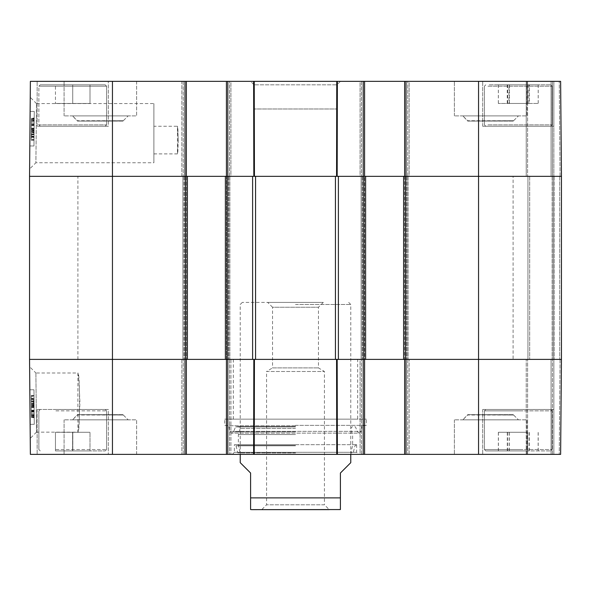 <?xml version="1.0" encoding="UTF-8"?>
<svg xmlns="http://www.w3.org/2000/svg" width="591" height="591" viewBox="0 0 591 591"><rect width="100%" height="100%" fill="white"/><g stroke="black" fill="none" stroke-linecap="round" stroke-linejoin="round"><path stroke-width="0.44" stroke-dasharray="2.96 2.22" d="M40.254 84.816L105.191 84.816L40.254 84.816L105.191 84.816L40.254 84.816L38.873 86.197L38.873 124.878L40.254 126.26L105.191 126.26L40.254 126.26L105.191 126.26L40.254 126.26L38.873 124.878L106.572 124.878L38.873 124.878L106.572 124.878L38.873 124.878L38.873 86.197L106.572 86.197L38.873 86.197L106.572 86.197L38.873 86.197L40.254 84.816M89.995 84.816L55.451 84.816L89.995 84.816L72.723 84.816L72.723 103.462L89.995 103.462L55.451 103.462L89.995 103.462L55.451 103.462L72.723 103.462L72.723 84.816L89.995 84.816L89.995 103.462L89.995 84.816M108.301 126.26L37.152 126.26L108.301 126.26L108.301 81.359L37.152 81.359L108.301 81.359L37.152 81.359L108.301 81.359L108.301 126.26L37.152 126.26L108.301 126.26M489.193 84.816L550.746 84.816L489.193 84.816M529.3 84.816L498.361 84.816L538.194 84.816L529.3 84.816L529.3 103.462L538.194 103.462L498.361 103.462L529.3 103.462M489.193 126.26L550.746 126.26L489.193 126.26M404.643 81.359L404.643 176.34L404.643 81.359L560.623 81.359L527.6 81.359L560.623 81.359L553.848 81.359L560.623 81.359L561.45 176.34L360.089 176.34L407.753 176.34L404.643 176.34L404.643 81.359L360.089 81.359L364.581 81.359L364.581 176.34L29.55 176.34L30.377 81.359L186.357 81.359L184.976 81.359L186.357 81.359L186.357 176.34L184.976 176.34L186.357 176.34L186.357 81.359L186.357 176.34L187.391 176.34L187.391 359.394L184.976 359.394L186.357 359.394L184.976 359.394L186.357 359.394L186.357 454.376L30.377 454.376L29.55 359.394L184.976 359.394L181.865 359.394L184.976 359.394L184.976 454.376L230.911 454.376L226.419 454.376L227.801 454.376L226.419 454.376L226.419 359.394L561.45 359.394L552.467 359.394L561.45 359.394L560.623 454.376L404.643 454.376L406.024 454.376L404.643 454.376L404.643 359.394L406.024 359.394L404.643 359.394L404.643 454.376L404.643 359.394L362.852 359.394L365.615 359.394L363.199 359.394L364.581 359.394L364.581 454.376L226.419 454.376L226.419 359.394L227.801 359.394L226.419 359.394L226.419 454.376M526.219 81.359L527.6 81.359L526.219 81.359L527.6 81.359L526.219 81.359L526.219 176.34L527.6 176.34L526.219 176.34L527.6 176.34L526.219 176.34L526.219 81.359M552.467 81.359L553.848 81.359L551.085 81.359L552.467 81.359L552.467 176.34L553.848 176.34L551.085 176.34L552.467 176.34L552.467 81.359M551.085 81.359L527.6 81.359L551.085 81.359L551.085 176.34L527.6 176.34L551.085 176.34L551.085 81.359M409.135 81.359L407.753 81.359L409.135 81.359L409.135 176.34L407.753 176.34L409.135 176.34L409.135 81.359M360.089 81.359L361.47 81.359L360.089 81.359L360.089 176.34L361.47 176.34L360.089 176.34L360.089 81.359M226.419 81.359L226.419 176.34L226.419 81.359L230.911 81.359L183.247 81.359L184.976 81.359L184.976 176.34L229.53 176.34L226.419 176.34L226.419 81.359L364.581 81.359L364.581 176.34L363.199 176.34L364.581 176.34L364.581 81.359M181.865 81.359L183.247 81.359L181.865 81.359L183.247 81.359L181.865 81.359L181.865 176.34L183.247 176.34L181.865 176.34L181.865 81.359M184.976 81.359L184.976 176.34L184.976 81.359L183.247 81.359L186.357 81.359M230.911 81.359L229.53 81.359L230.911 81.359L230.911 176.34L229.53 176.34L230.911 176.34L230.911 81.359M553.848 81.359L482.699 81.359L553.848 81.359L482.699 81.359L553.848 81.359L553.848 176.34L553.848 81.359L553.848 176.34L553.848 81.359L553.848 126.26L482.699 126.26L553.848 126.26L482.699 126.26L553.848 126.26L553.848 81.359M250.599 81.359L340.401 81.359L250.599 81.359L254.056 84.816L336.944 84.816L254.056 84.816L254.056 108.988L336.944 108.988L254.056 108.988M136.624 81.359L64.087 81.359L136.624 81.359L64.087 81.359L136.624 81.359L136.624 115.895L64.087 115.895L136.624 115.895L64.087 115.895L136.624 115.895L136.624 81.359M526.913 81.359L454.376 81.359L526.913 81.359L454.376 81.359L526.913 81.359L526.913 115.895L454.376 115.895L526.913 115.895L454.376 115.895L526.913 115.895L526.913 81.359M489.607 126.26L550.746 126.26L489.607 126.26M29.616 168.996L30.237 97.286L29.616 168.996L35.896 162.761L36.509 103.639L35.888 162.754L153.889 162.754L153.889 103.58L153.889 162.754M36.509 103.58L153.889 103.58M178.26 140.074L177.448 153.889C178.327 154.739 178.327 125.41 177.448 126.26L178.26 140.074M77.399 121.081L123.312 121.081L77.399 121.081L123.312 121.081L77.399 121.081L72.56 115.895L128.151 115.895L72.56 115.895L128.151 115.895L72.56 115.895L77.399 120.734L123.312 120.734L77.399 121.081M467.688 121.081L513.601 121.081L467.688 121.081L513.601 121.081L467.688 121.081L462.849 115.895L518.44 115.895L462.849 115.895L518.44 115.895L462.849 115.895L467.688 120.734L513.601 120.734L467.688 121.081M509.435 84.816L509.435 103.462M538.194 84.816L538.194 103.462M527.12 84.816L527.12 103.462M507.255 84.816L507.255 103.462M498.361 84.816L498.361 103.462M55.451 84.816L72.723 84.816L55.451 84.816L55.451 103.462L55.451 84.816M72.723 84.816L72.723 103.462L72.723 84.816M508.94 103.462L538.224 103.462L498.331 103.462L508.94 103.462L508.94 84.816L498.331 84.816L538.224 84.816L508.94 84.816M528.827 84.816L528.827 103.462M538.224 84.816L538.224 103.462M527.615 84.816L527.615 103.462M507.721 84.816L507.721 103.462M498.331 84.816L498.331 103.462M489.607 84.816L550.746 84.816L489.607 84.816M227.801 454.376L227.801 359.394L227.801 454.376L227.801 359.394L229.53 359.394L182.9 359.394L182.9 176.34L182.9 359.394L186.357 359.394L186.357 454.376L186.357 359.394L182.9 359.394L182.9 176.34L184.628 176.34L182.9 176.34L182.9 359.394L187.391 359.394L29.55 359.394L29.55 176.34L229.877 176.34L225.385 176.34L227.801 176.34L227.801 81.359M363.199 81.359L363.199 176.34L363.199 81.359L363.199 176.34L365.615 176.34L362.852 176.34L408.1 176.34L403.609 176.34L406.024 176.34L406.024 81.359M253.635 81.359L253.827 176.34L338.399 176.34L337.173 176.34L337.365 81.359M31.382 124.435L31.257 139.41L31.441 118.259L31.382 124.435L34.145 124.457L34.182 120.387L31.419 120.357L31.338 129.806L31.419 120.342L34.182 120.365L34.145 124.708L34.108 128.742L31.345 128.712M34.108 128.742L31.353 128.432M34.115 128.454L34.093 130.685L31.33 130.655M34.093 130.685L31.33 130.626M34.093 130.648L34.034 137.348L31.271 137.326L31.441 118.259L31.257 139.41L31.301 134.039L31.271 137.326L34.034 137.348L34.071 133.603L31.308 133.581M34.071 133.603L34.064 134.061L31.301 134.039L34.064 134.061L34.019 139.432L31.257 139.41L34.019 139.432L34.101 129.857L31.338 129.835M34.101 129.857L34.204 118.281L31.441 118.259L34.204 118.281L34.152 124.125L31.389 124.103M34.049 135.383L34.197 119.175L31.434 119.153L31.286 135.354L31.434 119.153L34.197 119.175L34.049 135.383L31.286 135.354M34.079 132.318L31.316 132.295M34.056 134.778L31.293 134.755M34.012 139.978L34.093 130.419L34.012 139.978L31.249 139.956L31.434 118.806L31.249 140.222L31.434 118.806L31.249 139.956L34.012 139.978L31.249 139.956M34.012 140.244L31.249 140.222L34.012 140.244L34.197 118.828L31.434 118.806L34.197 118.828L34.012 140.244M34.027 137.895L34.086 131.401L34.027 137.895L31.264 137.866M34.086 131.401L31.323 131.379M34.182 120.911L34.108 129.318L31.345 129.289L34.108 129.311L34.182 120.911L31.419 120.889M34.197 118.828L34.093 130.419L31.33 130.397L34.093 130.419L34.145 125.1L34.197 118.828L31.434 118.806M34.108 128.949L34.189 119.966L34.108 128.949L31.345 128.927L31.426 119.943L31.345 128.927M34.189 119.966L31.426 119.943M34.182 120.283L31.419 120.261M34.175 121.103L31.412 121.081M31.338 129.894L31.404 122.027L31.323 131.091L31.338 129.894L34.101 129.917L34.086 131.121L31.323 131.091M34.086 131.121L34.101 129.917M34.167 122.056L31.404 122.027M34.152 123.6L31.389 123.578M31.308 132.938L31.441 118.045L31.308 132.938L34.071 132.96L34.079 132.162L31.316 132.14M34.079 132.162L34.093 130.308L31.33 130.286M34.093 130.308L34.204 118.399L31.434 118.377M34.204 118.399L34.189 119.855L31.426 119.825M34.189 119.855L34.204 118.074L31.441 118.045M34.204 118.074L34.197 118.865L31.434 118.835M34.197 118.865L34.182 120.727L31.419 120.704M34.182 120.727L34.079 132.687L31.316 132.665M34.079 132.687L34.086 131.195L31.323 131.165M34.086 131.195L34.071 132.96M34.101 129.828L34.182 120.365L34.101 129.828L31.338 129.806M34.042 136.255L34.204 118.281L34.019 139.432L34.064 134.061L34.042 136.255L31.279 136.233M34.042 136.669L31.279 136.647M34.079 132.074L31.316 132.044M34.064 134.268L31.301 134.246M33.96 145.984L34.263 111.448L33.96 145.984L34.263 111.448L33.96 145.984L29.816 145.947L30.119 111.411L29.816 145.947L33.96 145.984L29.816 145.947L30.119 111.411L34.263 111.448L30.119 111.411L29.816 145.947L33.96 145.984M30.119 111.411L34.263 111.448L30.119 111.411M153.889 140.074L153.889 126.26L153.889 140.074M561.45 176.34L560.623 81.359L561.45 176.34L560.623 81.359L561.45 176.34L561.45 359.394L560.623 454.376L482.699 454.376L560.623 454.376L561.45 359.394L560.623 454.376L561.45 359.394L403.609 359.394L404.643 359.394L404.643 176.34L403.609 176.34L403.609 359.394L403.609 176.34L561.45 176.34L561.45 359.394L561.45 176.34L559.721 176.34L561.45 176.34L561.45 359.394L561.45 176.34L554.195 176.34L561.45 176.34M56.588 450.926L105.191 450.926L56.588 450.926M89.995 450.926L55.451 450.926L89.995 450.926L89.995 432.272L55.451 432.272L89.995 432.272L55.451 432.272L89.995 432.272L89.995 450.926L89.995 432.272L89.995 450.926L72.826 450.926L72.826 432.272L72.826 450.926L55.451 450.926L55.451 432.272L55.451 450.926L72.619 450.926L72.619 432.272L72.619 450.926L89.995 450.926M108.301 409.482L37.152 409.482L108.301 409.482L108.301 454.376L37.152 454.376L108.301 454.376L37.152 454.376L108.301 454.376L108.301 409.482L37.152 409.482L108.301 409.482M56.588 409.482L105.191 409.482L56.588 409.482M520.146 450.926L485.809 450.926L520.146 450.926M527.275 450.926L498.405 450.926L527.275 450.926L527.275 432.272L498.405 432.272L527.275 432.272M520.146 409.482L485.809 409.482L520.146 409.482M553.848 409.482L482.699 409.482L553.848 409.482L553.848 454.376L551.085 454.376L559.241 454.376L482.699 454.376L553.848 454.376L553.848 359.394L551.085 359.394L560.069 359.394L553.848 359.394L553.848 454.376L553.848 359.394L553.848 454.376L553.848 409.482L482.699 409.482L553.848 409.482M364.581 454.376L364.581 359.394L364.581 454.376L360.089 454.376L404.643 454.376M551.085 454.376L526.219 454.376L552.467 454.376L526.219 454.376L551.085 454.376L551.085 359.394L526.219 359.394L552.467 359.394L526.219 359.394L551.085 359.394L551.085 454.376M360.089 454.376L361.47 454.376L360.089 454.376L360.089 359.394L361.47 359.394L360.089 359.394L360.089 454.376M186.357 454.376L184.976 454.376L184.976 359.394L184.976 454.376M232.293 454.376L358.707 454.376L232.293 454.376L234.368 452.307L356.632 452.307L234.368 452.307L234.368 444.705L356.632 444.705L234.368 444.705M136.624 454.376L64.087 454.376L136.624 454.376L64.087 454.376L136.624 454.376L136.624 419.839L64.087 419.839L136.624 419.839L64.087 419.839L136.624 419.839L136.624 454.376M526.913 454.376L454.376 454.376L526.913 454.376L454.376 454.376L526.913 454.376L526.913 419.839L454.376 419.839L526.913 419.839L454.376 419.839L526.913 419.839L526.913 454.376M35.888 372.987L36.509 432.102L35.888 372.987L77.901 372.987C78.573 374.746 79.246 384.608 79.925 402.574C79.246 420.533 78.573 430.396 77.901 432.154C80.095 433.971 80.095 371.17 77.901 372.987L77.901 432.154L36.509 432.154M489.429 409.482L550.746 409.482L489.429 409.482M77.399 414.66L123.312 414.66L77.399 414.66L123.312 414.66L77.399 414.66L72.56 419.839L128.151 419.839L72.56 419.839L128.151 419.839L72.56 419.839L77.399 415.008L123.312 415.008L77.399 414.66M467.688 414.66L513.601 414.66L467.688 414.66L513.601 414.66L467.688 414.66L462.849 419.839L518.44 419.839L462.849 419.839L518.44 419.839L462.849 419.839L467.688 415.008L513.601 415.008L467.688 414.66M538.142 450.926L538.142 432.272M507.285 450.926L507.285 432.272M498.405 450.926L498.405 432.272M509.279 450.926L509.279 432.272M529.263 450.926L529.263 432.272M55.451 450.926L55.451 432.272L55.451 450.926M527.408 432.272L498.339 432.272L527.408 432.272L527.408 450.926L498.339 450.926L527.408 450.926M538.216 450.926L538.216 432.272M529.026 450.926L529.026 432.272M509.139 450.926L509.139 432.272M498.339 450.926L498.339 432.272M507.529 450.926L507.529 432.272M489.429 450.926L550.746 450.926L489.429 450.926M295.5 444.705L234.671 444.705L295.5 444.705M295.5 452.869L237.796 452.869L295.5 452.869M295.5 452.994L240.234 452.994L295.5 452.994M295.5 445.518L238.372 445.518L295.5 445.518M295.5 434.54L238.372 434.54L295.5 434.54M295.5 428.438L240.234 428.438L295.5 428.438M295.5 426.576L238.535 426.576L295.5 426.576M295.5 426.887L235.573 426.887L295.5 426.887M295.5 425.734L228.894 425.734L295.5 425.734M295.5 425.365L366.302 425.365L295.5 425.365M224.698 419.152L366.302 419.152L224.698 419.152L224.698 425.365L228.894 425.734L229.581 431.356L361.419 431.356L229.581 431.356L231.591 433.129L359.409 433.129L361.419 431.356L362.106 425.734L366.302 425.365L366.302 419.152M230.911 359.394L181.865 359.394L230.911 359.394L230.911 454.376L230.911 359.394M337.365 454.376L337.173 359.394L252.601 359.394L253.827 359.394L253.635 454.376M406.024 454.376L406.024 359.394L406.024 454.376L406.024 359.394L409.135 359.394L361.47 359.394L363.199 359.394L363.199 454.376M357.673 359.394L233.327 359.394L357.673 359.394L357.673 419.152L233.327 419.152L357.673 419.152M31.382 411.306L31.257 396.332L31.441 417.475L31.382 411.306L34.145 411.277L34.182 415.355L31.419 415.377M34.101 405.906L31.338 405.936L31.375 410.56L31.419 415.392L34.182 415.37L34.101 405.906L34.182 415.37L34.108 407L31.345 407.022M34.108 407L31.353 407.31M34.115 407.28L34.093 405.057L31.33 405.079L34.093 405.086L34.034 398.393L31.271 398.415L31.419 414.845L31.338 405.936M34.071 402.131L34.034 398.393L34.071 402.131L31.308 402.161M34.042 399.073L34.204 417.453L31.441 417.475L31.271 398.696L31.257 396.332L34.019 396.302L31.257 396.332L31.301 401.703L34.064 401.673L34.204 417.453L34.019 396.302L34.064 401.673L34.019 396.302L34.064 401.673L31.301 401.703L31.279 399.501L31.271 398.415L34.034 398.393L34.042 399.073L31.279 399.095M34.101 405.877L31.338 405.899M31.419 415.392L31.375 410.42L31.441 417.475L34.204 417.453L34.152 411.609L31.389 411.632M34.049 400.358L34.197 416.559L31.434 416.589L31.249 395.785L31.434 416.589L34.197 416.559L34.049 400.358L31.286 400.38M34.079 403.424L31.316 403.446M34.056 400.957L31.293 400.979M34.012 395.763L34.093 405.315L34.012 395.763L31.249 395.785L31.434 416.936L31.249 395.519L31.434 416.936L31.249 395.785L34.012 395.763L31.249 395.785M34.012 395.49L31.249 395.519L34.012 395.49L34.197 416.906L31.434 416.936L34.197 416.906L34.012 395.49M34.027 397.846L34.086 404.34L34.027 397.846L31.264 397.869M34.086 404.34L31.323 404.362M34.108 406.423L31.345 406.445L34.108 406.431M34.182 414.823L31.419 414.845M34.197 416.906L34.093 405.315L31.33 405.337L34.093 405.315L34.145 410.642L34.197 416.906L31.434 416.936M34.108 406.785L34.189 415.768L34.108 406.785L31.345 406.815L31.426 415.791L31.345 406.815M34.189 415.768L31.426 415.791M34.182 415.451L31.419 415.48M34.175 414.631L31.412 414.653M31.338 405.84L31.404 413.707L31.323 404.643L31.338 405.84L34.101 405.818L34.086 404.621L31.323 404.643M34.086 404.621L34.101 405.818M34.167 413.685L31.404 413.707M34.152 412.134L31.389 412.163M31.308 402.803L31.441 417.689L31.308 402.803L34.071 402.774L34.079 403.579L31.316 403.601M34.079 403.579L34.093 405.426L31.33 405.456M34.093 405.426L34.204 417.342L31.434 417.364M34.204 417.342L34.189 415.887L31.426 415.909M34.189 415.887L34.204 417.667L31.441 417.689M34.204 417.667L34.197 416.877L31.434 416.899M34.197 416.877L34.182 415.015L31.419 415.037M34.182 415.015L34.079 403.047L31.316 403.077M34.079 403.047L34.086 404.547L31.323 404.569M34.086 404.547L34.071 402.774M34.042 399.479L31.279 399.501M34.079 403.668L31.316 403.69M34.064 401.474L31.301 401.496M33.96 389.757L34.263 424.294L33.96 389.757L34.263 424.294L33.96 389.757L29.816 389.787L30.119 424.331L29.816 389.787L33.96 389.757L29.816 389.787L30.119 424.331L34.263 424.294L30.119 424.331L29.816 389.787L33.96 389.757M30.119 424.331L34.263 424.294L30.119 424.331M29.616 366.738L30.237 438.426L29.616 366.738L35.896 372.973M233.327 359.394L233.327 419.152M181.865 359.394L181.865 454.376L181.865 359.394M409.135 454.376L409.135 359.394L409.135 454.376M552.467 454.376L552.467 359.394L552.467 454.376M526.219 454.376L526.219 359.394L526.219 454.376M323.292 302.407L318.46 307.246L318.46 367.898L324.429 371.488L324.429 504.803L266.571 504.803L324.429 504.803L329.268 509.641L261.732 509.641L266.571 504.803L266.571 371.488L324.429 371.488L266.571 371.488L272.54 367.898L318.46 367.898L272.54 367.898L272.54 307.246L318.46 307.246L272.54 307.246L267.708 302.407L323.292 302.407L267.708 302.407M339.02 509.641L251.98 509.641M350.766 462.672L340.401 473.029L340.401 509.56M250.599 509.56L250.599 473.029L240.234 462.672M295.5 302.407L242.31 302.407L295.5 302.407M295.5 304.483L350.766 304.483L295.5 304.483M513.099 176.34L77.901 176.34L513.099 176.34L513.099 359.394L77.901 359.394L513.099 359.394M183.941 176.34L186.357 176.34L183.941 176.34L183.941 359.394L183.941 176.34M229.877 176.34L229.877 359.394L226.419 359.394L229.877 359.394L228.148 359.394L229.877 359.394L229.877 176.34M227.114 176.34L225.385 176.34L225.385 359.394L226.419 359.394L226.419 176.34L225.385 176.34L225.385 359.394L252.601 359.394L252.601 176.34L227.114 176.34L227.114 359.394M254.241 454.376L254.433 359.394L336.567 359.394L336.759 454.376M336.759 81.359L336.567 176.34L254.433 176.34L254.241 81.359M364.581 176.34L365.615 176.34L365.615 359.394L338.399 359.394L338.399 176.34L365.615 176.34L365.615 359.394L361.123 359.394L364.581 359.394L364.581 176.34L362.157 176.34L364.581 176.34L364.581 359.394M361.123 176.34L362.157 176.34L361.123 176.34L361.123 359.394L361.123 176.34L362.852 176.34L361.123 176.34L361.123 359.394L361.123 176.34M408.1 176.34L408.1 359.394L408.1 176.34M553.161 176.34L553.161 359.394L553.161 176.34L554.195 176.34L552.127 176.34L553.161 176.34L553.161 359.394L553.161 176.34L553.161 359.394L553.161 176.34L559.721 176.34L529.676 176.34L553.161 176.34L553.161 359.394L553.161 176.34M527.948 176.34L529.676 176.34L527.948 176.34L527.948 359.394L527.948 176.34L552.127 176.34L527.948 176.34L527.948 359.394L527.948 176.34M403.609 176.34L403.609 359.394M365.615 176.34L365.615 359.394M225.385 176.34L225.385 359.394M186.357 359.394L187.391 359.394L187.391 176.34L186.357 176.34L186.357 359.394L186.357 176.34M187.391 176.34L187.391 359.394M487.952 86.197L552.127 86.197L487.952 86.197M487.952 124.878L552.127 124.878L487.952 124.878M488.388 86.197L552.127 86.197L488.388 86.197M488.388 124.878L552.127 124.878L488.388 124.878M34.145 124.708L31.382 124.686M34.064 134.113L31.301 134.083M34.064 134.061L31.301 134.039M34.145 124.76L31.382 124.738M34.056 134.733L31.293 134.711M34.056 134.593L31.293 134.571L34.056 134.578M34.145 125.159L31.382 125.137M34.145 125.07L31.382 125.041M34.056 134.637L31.293 134.615M34.145 125.1L31.382 125.078M34.138 125.181L31.375 125.152M34.138 125.484L31.375 125.462L34.138 125.514M34.138 125.551L31.375 125.521L34.138 125.536M34.115 128.195L31.353 128.166M34.197 118.769L31.434 118.747M34.138 125.344L31.375 125.322L34.138 125.358M34.138 125.203L31.375 125.174M34.115 128.328L31.353 128.306M34.034 137.06L31.271 137.038M229.53 176.34L229.53 81.359L229.53 176.34M183.247 81.359L183.247 176.34L183.247 81.359M361.47 81.359L361.47 176.34L361.47 81.359M407.753 176.34L407.753 81.359L407.753 176.34M560.069 176.34L559.241 81.359L560.069 176.34M527.6 81.359L527.6 176.34L527.6 81.359M478.555 454.376L478.555 81.359M112.445 454.376L112.445 81.359M520.228 449.544L484.428 449.544L520.228 449.544M520.228 410.863L484.428 410.863L520.228 410.863M55.901 449.544L106.572 449.544L55.901 449.544M55.901 410.863L106.572 410.863L55.901 410.863M488.203 449.544L552.127 449.544L488.203 449.544M488.203 410.863L552.127 410.863L488.203 410.863M295.5 445.769L236.031 445.769L295.5 445.769M295.5 431.903L233.445 431.903L295.5 431.903M34.145 411.026L31.382 411.048M34.064 401.629L31.301 401.651M34.064 401.673L31.301 401.703M34.145 410.981L31.382 411.004M34.056 401.001L31.293 401.03M34.056 401.149L31.293 401.171L34.056 401.163M31.375 410.582L34.138 410.56L31.382 410.597M34.145 410.671L31.382 410.693M34.056 401.097L31.293 401.126M34.145 410.642L31.382 410.664M34.138 410.25L31.375 410.28M34.138 410.191L31.375 410.213L34.138 410.198M34.115 407.546L31.353 407.568M34.197 416.973L31.434 416.995M34.138 410.22L31.375 410.243M34.138 410.398L31.375 410.42L34.138 410.376M34.138 410.538L31.375 410.56M34.115 407.406L31.353 407.435M34.034 398.674L31.271 398.696M229.53 359.394L229.53 454.376L229.53 359.394M183.247 454.376L183.247 359.394L183.247 454.376M361.47 454.376L361.47 359.394L361.47 454.376M407.753 359.394L407.753 454.376L407.753 359.394M560.069 359.394L559.241 454.376L560.069 359.394M527.6 454.376L527.6 359.394L527.6 454.376M340.401 497.895L250.599 497.895M184.628 176.34L184.628 359.394L184.628 176.34M228.148 176.34L228.148 359.394L228.148 176.34M228.843 176.34L228.843 359.394L228.843 176.34M362.157 176.34L362.157 359.394L362.157 176.34M362.852 176.34L362.852 359.394L362.852 176.34M406.372 176.34L406.372 359.394L406.372 176.34M407.059 176.34L407.059 359.394L407.059 176.34M559.721 176.34L559.721 359.394L559.721 176.34M554.195 176.34L554.195 359.394L554.195 176.34M552.127 176.34L552.127 359.394L552.127 176.34M529.676 176.34L529.676 359.394L529.676 176.34M405.337 176.34L405.337 359.394M404.643 176.34L404.643 359.394M363.886 176.34L363.886 359.394M335.437 176.34L335.437 359.394M255.563 176.34L255.563 359.394M226.419 176.34L226.419 359.394M185.663 176.34L185.663 359.394M37.152 126.26L37.152 81.359L37.152 126.26M484.428 86.197L485.809 84.816L484.428 86.197L484.428 124.878L485.809 126.26L484.428 124.878L484.428 86.197M552.127 86.197L550.746 84.816L552.127 86.197L552.127 124.878L550.746 126.26L552.127 124.878L552.127 86.197M482.699 126.26L482.699 81.359L482.699 126.26M153.889 153.889L177.448 153.889L177.448 126.26L153.889 126.26M106.572 86.197L105.191 84.816L106.572 86.197L106.572 124.878L105.191 126.26L106.572 124.878L106.572 86.197M36.531 103.624L30.237 97.286M123.312 120.734L128.151 115.895L123.312 120.734M513.601 120.734L518.44 115.895L513.601 120.734M64.087 115.895L64.087 81.359L64.087 115.895M454.376 115.895L454.376 81.359L454.376 115.895M336.944 108.988L336.944 84.816L340.401 81.359M37.152 409.482L37.152 454.376L37.152 409.482M552.127 449.544L550.746 450.926L552.127 449.544L552.127 410.863L550.746 409.482L552.127 410.863L552.127 449.544M484.428 449.544L485.809 450.926L484.428 449.544L484.428 410.863L485.809 409.482L484.428 410.863L484.428 449.544M482.699 409.482L482.699 454.376L482.699 409.482M106.572 449.544L105.191 450.926L106.572 449.544L106.572 410.863L105.191 409.482L106.572 410.863L106.572 449.544M38.873 449.544L40.254 450.926L38.873 449.544L38.873 410.863L40.254 409.482L38.873 410.863L38.873 449.544M356.329 444.705L354.969 445.769L353.204 452.869L350.766 452.994L352.628 445.518L352.628 434.54L350.766 428.438L352.465 426.576L355.427 426.887L357.555 431.903L359.409 433.129L231.591 433.129L233.445 431.903L235.573 426.887L238.535 426.576L240.234 428.438L238.372 434.54L238.372 445.518L240.234 452.994L237.796 452.869L236.031 445.769L234.671 444.705M36.516 432.102L30.237 438.426M123.312 415.008L128.151 419.839L123.312 415.008M513.601 415.008L518.44 419.839L513.601 415.008M64.087 419.839L64.087 454.376L64.087 419.839M454.376 419.839L454.376 454.376L454.376 419.839M356.632 444.705L356.632 452.307L358.707 454.376M242.31 302.407L240.234 304.483L240.234 454.376M348.69 302.407L350.766 304.483L350.766 454.376M77.901 359.394L77.901 176.34"/><path stroke-width="0.89" d="M364.581 176.34L364.581 81.359L226.419 81.359L226.419 176.34M364.581 81.359L404.643 81.359L404.643 176.34M406.024 81.359L406.024 176.34L561.45 176.34L560.623 81.359L404.643 81.359M112.445 81.359L30.377 81.359L29.55 176.34L184.976 176.34L184.976 81.359L112.445 81.359L112.445 176.34L29.55 176.34L29.55 359.394L30.377 454.376L186.357 454.376L186.357 359.394M186.357 176.34L186.357 81.359L184.976 81.359M186.357 81.359L226.419 81.359M227.801 81.359L227.801 176.34L255.571 176.34L255.571 359.394L227.801 359.394L227.801 454.376L364.581 454.376L364.581 359.394M255.571 176.34L363.199 176.34L363.199 81.359M478.555 454.376L560.623 454.376L561.45 359.394L406.024 359.394L406.024 454.376L478.555 454.376L478.555 359.394L561.45 359.394L561.45 176.34L365.615 176.34L365.615 359.394L478.555 359.394L478.555 81.359M404.643 359.394L404.643 454.376L406.024 454.376M404.643 454.376L364.581 454.376M226.419 359.394L226.419 454.376L227.801 454.376M226.419 454.376L186.357 454.376M184.976 454.376L184.976 359.394L29.55 359.394L252.608 359.394L252.608 176.34L187.391 176.34L187.391 359.394M363.199 454.376L363.199 359.394L255.571 359.394M329.268 509.641L261.732 509.641M240.234 454.376L240.234 462.672L250.599 473.029L250.599 509.56L251.98 509.641L340.401 509.56L340.401 473.029L350.766 462.672L350.766 454.376M187.391 176.34L112.445 176.34L112.445 454.376M225.385 176.34L225.385 359.394M253.635 454.376L253.827 359.394L254.433 359.394L254.241 454.376M254.241 81.359L254.433 176.34L253.827 176.34L253.635 81.359M336.759 454.376L336.567 359.394L337.173 359.394L337.365 454.376M337.365 81.359L337.173 176.34L336.567 176.34L336.759 81.359M365.615 176.34L338.392 176.34L338.392 359.394L365.615 359.394M403.609 176.34L403.609 359.394M250.599 497.895L340.401 497.895M185.663 176.34L185.663 359.394M227.114 176.34L227.114 359.394M335.429 176.34L335.429 359.394M363.886 176.34L363.886 359.394M405.337 176.34L405.337 359.394"/></g></svg>
